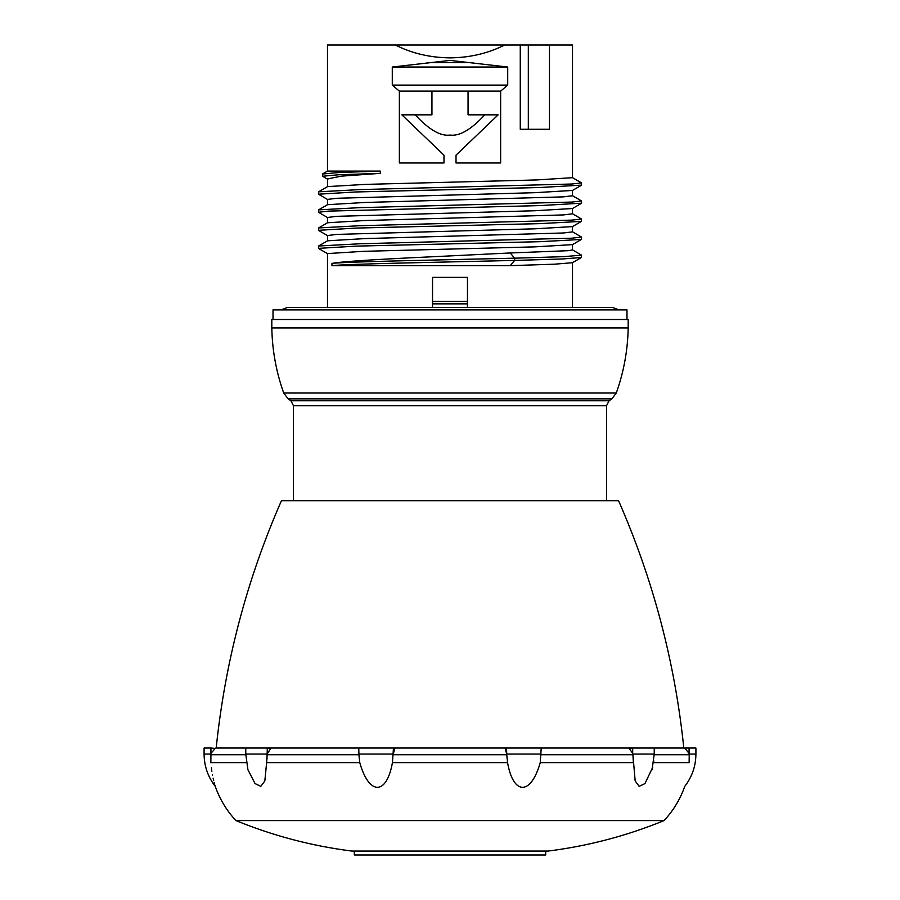 <?xml version="1.0" encoding="UTF-8"?>
<svg xmlns="http://www.w3.org/2000/svg" width="900" height="900" viewBox="0 0 900 900"><rect width="100%" height="100%" fill="white"/><g stroke="black" fill="none" stroke-linecap="round" stroke-linejoin="round"><path stroke-width="1.35" d="M327.6 199.519L318.465 194.186L318.566 191.824L327.6 186.604L365.141 184.399L536.704 179.944L572.501 177.683L572.501 45L504.652 45C488.25 53.336 470.036 57.634 450 57.87C429.964 57.634 411.75 53.336 395.348 45L504.652 45M395.348 45L327.499 45L327.499 171.09L380.363 171.09L380.363 173.351L341.572 176.13L327.499 178.909L327.499 186.66M498.161 114.829L484.808 114.829C471.094 129.634 459.495 136.384 450 135.079C440.494 136.384 428.895 129.634 415.192 114.829L401.839 114.829L443.981 155.16L443.981 162.99L399.364 162.99L399.364 91.136L392.287 85.095L507.713 85.095L500.636 91.136L500.636 162.99L456.019 162.99L456.019 155.16L498.161 114.829L456.019 155.16M520.267 45L520.267 129.274L549.472 129.274L549.472 45M507.713 85.095L507.713 67.028L450 60.401L392.287 67.028L392.287 85.095M484.808 114.829L468.056 114.829L468.056 91.136L500.636 91.136M399.364 91.136L431.944 91.136L431.944 114.829L415.192 114.829M431.944 91.136L468.056 91.136M443.981 155.16L401.839 114.829M392.287 67.028L507.713 67.028M427.061 62.561L472.939 62.561M318.465 212.254L318.555 209.88L359.584 207.653L571.894 202.061L581.535 200.959L572.4 195.626M318.566 191.824L359.674 189.596L571.77 184.016L581.524 182.903L572.4 177.581M572.501 190.429L572.501 195.75L563.265 196.875L365.062 202.466L327.555 204.683M380.363 171.09L339.154 172.496L322.594 174.015M327.892 179.37L322.594 176.243L338.243 174.791L380.363 173.351M327.499 204.716L327.499 199.406L336.769 198.281L534.87 192.69L572.467 190.451M327.499 222.784L327.499 217.463L336.735 216.338L534.994 210.746L572.445 208.519M327.6 217.586L318.454 212.254L328.252 211.129L540.697 205.549L581.535 203.186M318.465 194.186L356.04 191.959L540.371 187.493L581.524 185.13M572.501 208.496L572.501 213.806L563.276 214.931L365.051 220.523L327.544 222.761M572.501 244.609L572.501 249.93L568.271 250.684L510.21 252.968L514.642 258.176L563.67 256.657L581.535 255.139L572.4 249.806M327.6 253.699L318.566 248.479L318.566 246.004L360 243.765L571.646 238.196L581.524 237.083L572.4 231.75M327.6 235.643L318.566 230.422L318.566 227.947L359.741 225.709L571.781 220.129L581.535 219.026L572.411 213.694M572.501 226.553L572.501 231.862L563.254 232.987L365.13 238.579L327.544 240.806M572.445 262.71L554.659 264.184L510.21 265.657L331.954 265.657L331.954 263.396C346.376 261.653 443.835 259.886 514.642 258.176L514.642 260.438L562.342 258.975L581.445 257.501L581.535 255.139M318.465 248.366L356.152 246.139L540.315 241.672L581.434 239.445L581.524 237.083M318.465 230.31L356.062 228.083L540.326 223.616L581.445 221.389L581.535 219.026M327.499 240.84L327.499 235.53L336.724 234.405L534.904 228.814L572.4 226.609L581.445 221.389M327.499 307.474L327.499 253.586L363.24 251.336L534.881 246.87L572.467 244.631M510.21 265.657L514.642 260.438C443.048 262.17 347.479 263.88 331.954 265.657M331.954 263.396C345.341 260.91 396.394 258.412 450 255.915L510.21 252.968M432.54 301.444L432.54 277.369L467.46 277.369L467.46 301.444L432.54 301.444L432.54 307.474M467.46 307.474L467.46 301.444M626.985 319.511L626.985 309.881L273.015 309.881L273.015 319.511M628.189 319.511L271.811 319.511L271.811 327.938L628.189 327.938L628.189 319.511M618.559 500.704L281.441 500.704C246.803 579.746 225.056 662.197 216.191 748.035L683.809 748.035C674.944 662.197 653.197 579.746 618.559 500.704M267.142 754.054L270.776 748.418L267.142 754.054L267.311 748.035L245.768 748.035L245.768 754.054L267.142 754.054L266.659 762.424M245.88 753.39L245.857 754.054M210.938 753.39L210.938 748.035L215.224 748.418L210.938 753.39L210.859 762.491M245.768 754.751L210.791 754.751M245.768 754.054L247.939 769.77L255.037 783.585L260.82 786.33L264.836 780.941L266.625 762.649L359.764 762.649L358.909 754.751L267.086 754.751M358.909 754.751L358.785 748.035L393.469 748.035L392.434 762.649C386.584 795.577 369.045 795.476 359.764 762.649M394.796 748.418L393.469 753.39L394.796 748.418L393.469 748.035M392.434 762.649L507.566 762.649L506.745 754.751L393.255 754.751M266.974 759.161L267.086 755.033M210.859 760.995L210.791 755.033M210.87 762.795L210.859 762.649C216.495 795.533 216.495 795.533 210.859 762.649L246.398 762.649M695.914 754.054L695.914 748.035L684.776 748.035L689.062 753.39L689.209 754.751L689.175 754.054L695.914 754.054C695.801 766.091 692.077 776.869 684.731 786.409C680.231 799.245 673.335 810.641 664.065 820.586L235.935 820.586C226.665 810.641 219.769 799.245 215.269 786.409L215.246 786.319M215.111 785.869L214.886 785.115M214.594 784.08L214.189 782.595M213.694 780.66L213.12 778.151M212.513 775.215L212.389 774.574M211.838 771.345L211.354 767.745M210.938 748.035L204.086 748.035L204.086 754.054L210.825 754.054M270.776 748.418L267.311 748.035M506.745 754.751L506.531 748.035L541.215 748.035L540.236 762.649C530.887 795.589 513.36 795.476 507.566 762.649M652.68 767.385L644.929 783.619L639.146 786.319L635.153 780.908L632.914 754.751L541.091 754.751M632.914 755.033L632.689 753.39L629.224 748.418L632.689 753.39L632.689 748.035L654.232 748.035L654.232 754.054L632.857 754.054M653.602 762.649L689.141 762.649C683.505 795.533 683.505 795.533 689.141 762.649L689.209 754.751L654.232 754.751M654.143 754.909L654.143 754.054M505.204 748.418L506.531 753.39L505.204 748.418L506.531 748.035M540.236 762.649L633.375 762.649L632.914 754.751M664.065 820.586C626.783 835.83 588.161 845.989 548.201 851.062L351.799 851.062C311.839 845.989 273.218 835.83 235.935 820.586M354.285 851.062L354.285 855L545.715 855L545.715 851.062M629.224 748.418L632.689 748.035M689.175 757.429L689.141 761.715M689.062 753.39L689.062 748.035M653.614 762.255L653.783 760.826M467.46 303.851L432.54 303.851M520.267 129.274L528.322 129.274L528.322 45M628.189 327.938C627.75 350.28 623.79 371.981 616.286 393.03L283.714 393.03L288.146 398.846L611.854 398.846L609.086 400.781L290.914 400.781L288.146 398.846M606.521 500.704L606.521 405.72L293.479 405.72L290.914 400.781M358.875 754.054L393.311 754.054M506.689 754.054L541.125 754.054M318.555 209.88L327.589 204.66M327.499 171.09L322.684 173.869M322.594 176.243L322.594 173.981M572.4 190.485L581.434 185.276M572.411 208.553L581.445 203.321M318.566 246.004L327.6 240.784M318.566 227.947L327.6 222.727M581.535 203.22L581.535 200.959M581.524 185.164L581.524 182.903M572.4 244.665L581.434 239.445M572.411 262.733L581.445 257.501M572.501 307.474L572.501 262.676M281.093 309.881L287.46 307.474L612.54 307.474L618.908 309.881M271.811 327.938C272.25 350.28 276.21 371.981 283.714 393.03M616.286 393.03L611.854 398.846M606.521 405.72L609.086 400.781M293.479 500.704L293.479 405.72M215.224 748.204L216.191 748.035M215.269 786.409C207.922 776.869 204.199 766.091 204.086 754.054M684.776 748.204L683.809 748.035M652.061 769.77L654.232 754.054"/></g></svg>
